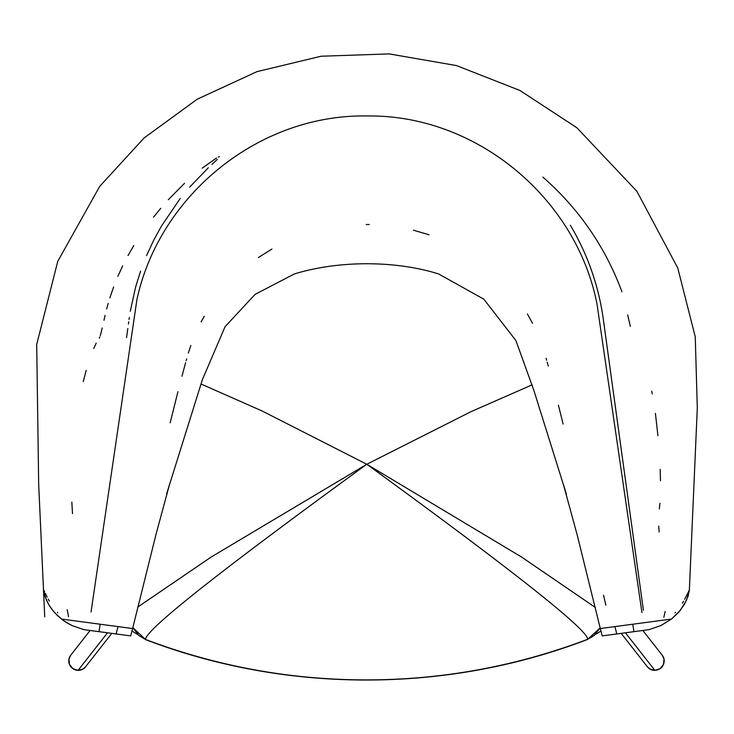 <?xml version="1.0" encoding="UTF-8"?>
<svg xmlns="http://www.w3.org/2000/svg" width="734" height="734" viewBox="0 0 734 734"><rect width="100%" height="100%" fill="white"/><g stroke="black" fill="none" stroke-linecap="round" stroke-linejoin="round"><path stroke-width="1.1" d="M118 626.597L116.128 633.947L130.698 635.883L132.615 628.543L118 626.597L132.615 628.543L130.698 635.883L104.733 632.433L83.942 629.662L99.007 631.662L100.154 624.221L118 626.597L61.509 619.074L100.154 624.221L99.007 631.662L116.128 633.947L118 626.597M605.559 627.845L671.454 619.074L678.638 612.339L684.336 604.513L688.134 596.1L689.272 590.485M43.545 590.255L46.389 600.128L49.784 606.403L54.27 612.284L61.509 619.074L66.62 622.625L72.088 625.579L83.942 629.662L72.088 625.579L64.014 620.927L57.72 615.835L52.664 610.385L48.536 604.348L44.728 595.824L43.554 590.879L43.664 590.035L44.572 591.586M689.318 590.641L686.464 600.348L680.234 610.459L671.454 619.074L660.875 625.579L649.021 629.662L602.219 635.892L649.021 629.662L660.875 625.579L671.454 619.074L632.772 624.221L633.919 631.671L632.772 624.221L614.918 626.597L616.799 633.947L614.918 626.597L600.311 628.543L577.227 535.095L563.4 484.403L566.437 494.395M45.352 593.292L47.16 597.091M48.196 599.072L49.316 601.073M57.417 612.349L57.83 612.817M689.198 590.439L684.675 599.265M683.565 601.238L682.363 603.22M675.5 612.404L675.087 612.862M663.83 617.312L665.188 611.45M659.123 532.012L658.692 526.122M630.332 326.447L627.653 314.868M67.189 609.651L68.546 616.67M129.065 319.492L129.34 317.427M130.285 311.271L135.616 287.012L140.543 271.176M146.525 255.661L153.525 240.587L161.498 225.989L180.215 198.51M189.601 187.188L208.318 167.765M211.897 164.416L217.282 159.397M219.438 156.672L218.273 157.067M216.548 158.012L202.144 168.187M184.546 183.326L168.325 199.712M160.737 208.318L153.479 217.2M133.817 245.477L128.028 255.505M122.697 265.809L117.89 276.296M113.605 286.985L109.861 297.876M108.192 303.39L106.659 308.959M105.063 315.381L103.98 320.244M126.56 337.603L127.808 328.548M128.441 324.024L128.753 321.758M96.218 343.108L93.75 348.393M86.181 370.395L83.272 381.57M71.831 502.065L72.501 513.635M605.825 605.183L603.568 595.21M563.106 424.041L558.418 405.196M548.252 366.073L547.188 362.174M546.656 360.22L546.114 358.275M532.545 323.318L527.388 313.978M429.041 234.77L413.471 230.219M369.248 224.531L366.211 224.512M271.956 249.055L258.313 257.57M204.236 316.244L201.125 321.905M190.822 345.494L188.326 353.082M186.665 358.843L186.133 360.77M185.601 362.697L181.968 376.221M177.94 391.717L170.16 422.821M119.202 634.359L114.669 633.754M108.724 632.956L96.778 631.368M636.167 631.368L624.23 632.956M618.285 633.754L613.752 634.359M659.306 508.919L659.939 503.295M660.472 480.678L660.178 469.402M657.93 435.721L655.407 413.389M652.306 393.947L651.737 391.185M91.053 611.991L136.919 299.61C159.397 195.29 258.891 113.724 367.697 115.981C476.504 114.669 576.447 198.198 597.026 304.188L641.938 612.541M643.406 610.284L602.999 317.024C598.137 284.315 587.255 253.735 570.373 225.292M542.894 177.105C578.97 208.786 605.321 247.009 621.946 291.783M100.283 335.677L102.21 327.97M99.292 338.126L99.861 336.934M85.86 666.399L83.281 668.903L78.098 670.344L107.54 632.8L78.098 670.344A9.414 9.193 38.1 0 0 85.511 666.876L111.788 633.369M90.117 630.478L70.693 655.26A9.414 9.193 38.1 0 0 78.098 670.344L72.914 668.665L69.473 664.417L68.95 659.049L70.712 655.223M662.242 655.223L664.013 659.049L663.481 664.417L660.04 668.665L654.856 670.344L625.414 632.8L654.856 670.344A9.414 9.193 -38.1 0 0 662.27 655.26L642.837 630.478M621.166 633.369L647.443 666.876A9.414 9.193 -38.1 0 0 654.856 670.344L649.673 668.903L647.094 666.399M366.789 464.264L211.3 556.95L137.68 607.11L211.3 556.95L366.789 464.264C219.906 571.08 146.112 629.469 145.405 639.424C146.112 629.469 219.906 571.08 366.789 464.264L262.066 410.957L201.043 384.01L262.066 410.957L366.789 464.264C513.415 570.96 587.081 629.286 587.778 639.241C587.081 629.286 513.415 570.96 366.789 464.264L521.654 557.088L595.393 607.504L521.654 557.088L366.789 464.264L470.879 411.728L532.122 384.836L470.879 411.728L366.789 464.264M132.836 627.598L138.827 635.543L145.405 639.424C216.603 666.353 290.352 679.858 366.661 679.959C442.932 679.785 516.635 666.215 587.778 639.241L594.191 635.506L600.155 627.864L587.778 639.241C447.272 693.355 286.187 693.483 145.405 639.424L132.836 627.598M132.615 628.543L156.103 534.003L169.673 483.908L166.609 494.01M689.327 590.971L697.3 407.957L695.254 336.842L677.748 267.974L636.837 191.244L576.896 127.78L519.938 90.475L456.484 65.574L389.277 53.912L321.107 56.224L257.028 71.629L197.226 99.191L144.103 137.964L99.732 186.353L57.766 261.313L36.7 344.466L38.673 484.156L44.728 616.835M168.857 486.77L202.41 379.606L225.044 326.74L255.047 294.398L294.261 273.984C340.622 259.744 397.727 260.946 438.693 273.993L483.816 299.178L515.929 340.576L533.82 390.249L564.217 487.248M602.219 635.892L600.311 628.543M137.414 634.35L131.973 631.02M600.962 631.038L595.632 634.304M600.164 627.909L587.741 639.378C447.07 693.511 286.168 693.575 145.442 639.562L132.826 627.643"/></g></svg>
